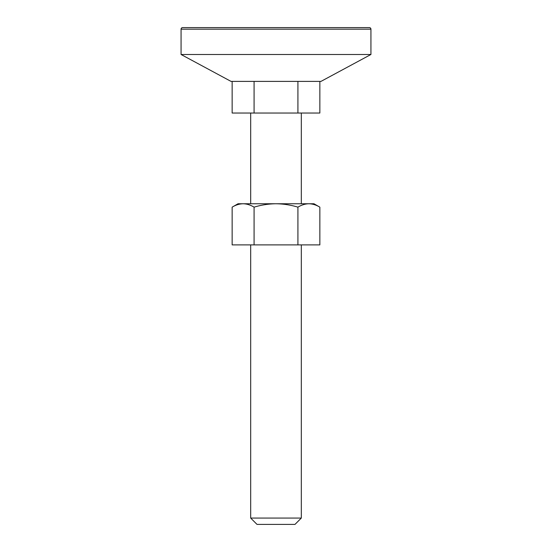 <?xml version="1.0" encoding="UTF-8"?>
<svg xmlns="http://www.w3.org/2000/svg" width="552" height="552" viewBox="0 0 552 552"><rect width="100%" height="100%" fill="white"/><g stroke="black" fill="none" stroke-linecap="round" stroke-linejoin="round"><path stroke-width="0.83" d="M370.93 29.18A1.58 1.58 0 0 0 369.35 27.6L182.65 27.6A1.58 1.58 0 0 0 181.07 29.18L181.07 54.496L370.93 54.496L370.93 29.18L181.07 29.18M370.93 54.496L320.981 81.392L231.019 81.392L181.07 54.496M297.921 244.895L319.849 244.895L319.849 207.152C316.268 204.978 312.611 203.847 308.885 203.757C305.146 203.854 301.495 204.978 297.921 207.152L297.921 244.895L254.079 244.895L254.079 207.152C261.268 204.971 268.576 203.847 276 203.757L238.029 203.757L232.15 207.152C235.725 204.978 239.375 203.854 243.115 203.757C246.841 203.847 250.498 204.978 254.079 207.152M232.15 207.152L232.15 244.895L254.079 244.895M297.921 207.152C290.821 204.985 283.514 203.86 276 203.757L313.971 203.757L319.849 207.152M301.316 518.073L294.989 524.4L257.011 524.4L250.684 518.073L301.316 518.073L301.316 244.895M301.316 203.757L301.316 113.036M250.684 518.073L250.684 244.895M250.684 203.757L250.684 113.036M319.849 81.392L319.849 113.036L232.15 113.036L232.15 81.392M297.921 113.036L297.921 81.392M254.079 113.036L254.079 81.392"/></g></svg>
